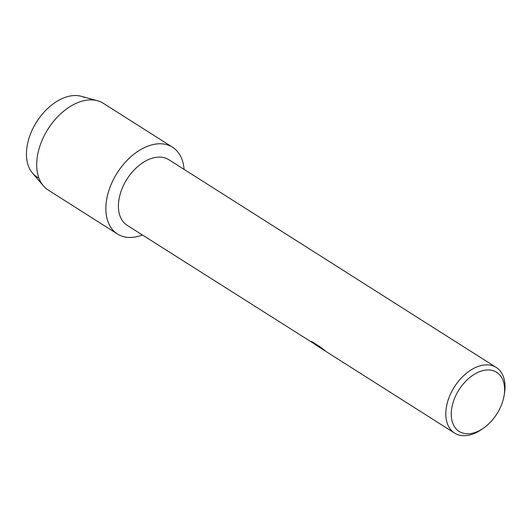 <?xml version="1.0" encoding="UTF-8"?>
<svg xmlns="http://www.w3.org/2000/svg" width="531" height="531" viewBox="0 0 531 531"><rect width="100%" height="100%" fill="white"/><g stroke="black" fill="none" stroke-linecap="round" stroke-linejoin="round"><path stroke-width="0.8" d="M38.836 178.031A46.383 29.756 -57.6 0 1 34.9 124.778A46.383 29.756 -57.6 0 1 84.721 97.578M318.235 346.331L127.188 225.343A38.869 24.93 -57.6 0 1 126.212 180.381A38.869 24.93 -57.6 0 1 167.238 158.815A38.869 24.93 -57.6 0 1 168.831 159.705L496.253 367.465A38.869 24.93 -57.6 0 1 504.45 393.451L504.072 395.714A35.013 22.461 -57.6 0 1 483.489 428.145A35.013 22.461 -57.6 0 1 460.603 432.234A35.013 22.461 -57.6 0 1 457.636 392.031A35.013 22.461 -57.6 0 1 495.244 371.501A35.013 22.461 -57.6 0 1 504.072 395.714M119.581 235.193A51.394 32.968 -57.6 0 1 115.227 176.179A51.394 32.968 -57.6 0 1 170.431 146.045A51.394 32.968 -57.6 0 1 184.045 169.356A51.394 32.968 -57.6 0 0 172.542 147.226A51.394 32.968 -57.6 0 0 170.431 146.045A51.394 32.968 -57.6 0 0 116.183 174.56A51.394 32.968 -57.6 0 0 117.47 234.012A51.394 32.968 -57.6 0 0 119.581 235.193A51.394 32.968 -57.6 0 0 142.394 234.994A51.394 32.968 -57.6 0 1 119.581 235.193M320.578 347.984L319.284 347.234M483.489 428.145L481.604 429.453A38.869 24.93 -57.6 0 1 456.202 433.993A38.869 24.93 -57.6 0 1 454.602 433.104A38.869 24.93 -57.6 0 1 453.627 388.141A38.869 24.93 -57.6 0 1 494.653 366.576A38.869 24.93 -57.6 0 1 496.253 367.465M310.993 341.579L311.664 341.513L320.605 347.181L325.164 350.799L321.839 348.86L454.602 433.104M324.215 350.068L318.865 346.929M117.47 234.012L48.308 190.125A51.394 32.968 -57.6 0 1 43.456 185.903A51.394 32.968 -57.6 0 1 48.009 129.066A51.394 32.968 -57.6 0 1 97.492 100.744A51.394 32.968 -57.6 0 1 101.268 102.158A51.394 32.968 -57.6 0 1 103.379 103.339L172.542 147.226M43.456 185.903L32.544 173.159A46.383 29.756 -57.6 0 1 36.659 121.864A46.383 29.756 -57.6 0 1 81.316 96.303L97.492 100.744M315.892 345.011L318.879 346.902"/></g></svg>
